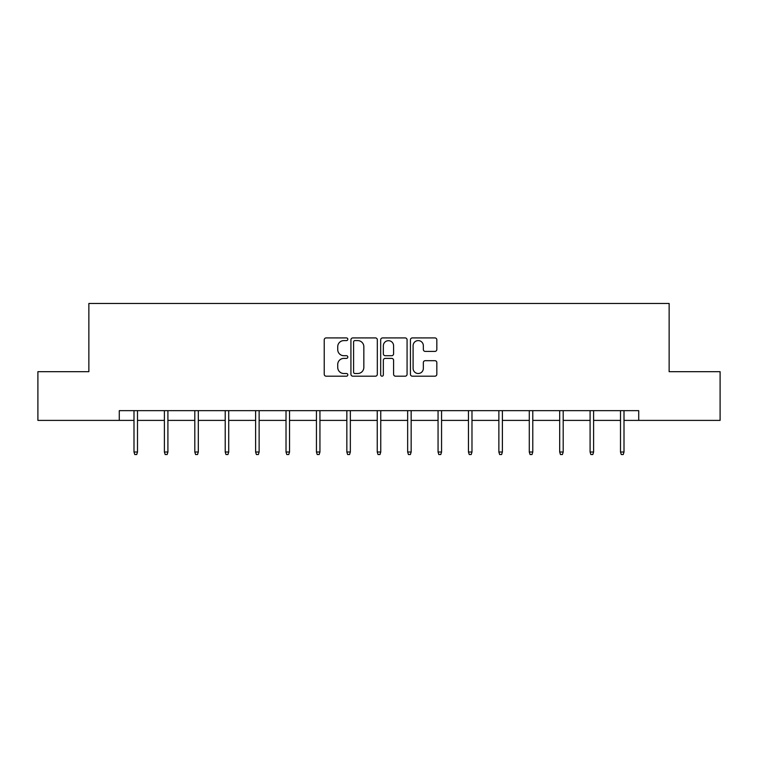 <?xml version="1.0" encoding="UTF-8"?>
<svg xmlns="http://www.w3.org/2000/svg" width="758" height="758" viewBox="0 0 758 758"><rect width="100%" height="100%" fill="white"/><g stroke="black" fill="none" stroke-linecap="round" stroke-linejoin="round"><path stroke-width="1.14" d="M347.818 339.262A1.336 1.336 0 0 0 346.472 337.916L326.148 337.916A1.914 1.914 0 0 0 324.234 339.83L324.234 374.272A1.914 1.914 0 0 0 326.148 376.186L346.472 376.186A1.336 1.336 0 0 0 347.818 374.85A1.336 1.336 0 0 0 346.472 373.505L343.848 373.505A6.121 6.121 0 0 1 337.727 367.384L337.727 364.513A6.121 6.121 0 0 1 343.848 358.392L346.472 358.392A1.336 1.336 0 0 0 347.818 357.056A1.336 1.336 0 0 0 346.472 355.71L343.848 355.71A6.121 6.121 0 0 1 337.727 349.59L337.727 346.719A6.121 6.121 0 0 1 343.848 340.598L346.472 340.598A1.336 1.336 0 0 0 347.818 339.262M434.912 351.409A1.914 1.914 0 0 0 436.826 349.495L436.826 339.83A1.914 1.914 0 0 0 434.912 337.916L412.333 337.916A1.914 1.914 0 0 0 410.429 339.83L410.429 374.272A1.914 1.914 0 0 0 412.333 376.186L434.912 376.186A1.914 1.914 0 0 0 436.826 374.272L436.826 362.599A1.914 1.914 0 0 0 434.912 360.685L425.247 360.685A1.914 1.914 0 0 0 423.343 362.599L423.343 368.388A5.117 5.117 0 0 1 418.217 373.505A5.117 5.117 0 0 1 413.101 368.388L413.101 345.714A5.117 5.117 0 0 1 418.217 340.598A5.117 5.117 0 0 1 423.343 345.714L423.343 349.495A1.914 1.914 0 0 0 425.247 351.409L434.912 351.409M119.281 420.396L37.9 420.396L37.9 371.676L88.866 371.676L88.866 303.456L669.134 303.456L669.134 371.676L720.1 371.676L720.1 420.396L638.719 420.396L638.719 410.656L119.281 410.656L119.281 420.396L133.995 420.396M377.323 339.83A1.914 1.914 0 0 0 375.409 337.916L352.84 337.916A1.914 1.914 0 0 0 350.926 339.83L350.926 374.272A1.914 1.914 0 0 0 352.84 376.186L375.409 376.186A1.914 1.914 0 0 0 377.323 374.272L377.323 339.83M382.591 337.916L405.16 337.916A1.914 1.914 0 0 1 407.074 339.83L407.074 374.272A1.914 1.914 0 0 1 405.16 376.186L395.505 376.186A1.914 1.914 0 0 1 393.591 374.272L393.591 360.306A1.914 1.914 0 0 0 391.678 358.392L385.263 358.392A1.914 1.914 0 0 0 383.349 360.306L383.349 374.85A1.336 1.336 0 0 1 382.013 376.186A1.336 1.336 0 0 1 380.677 374.85L380.677 339.83A1.914 1.914 0 0 1 382.591 337.916M137.501 420.396L164.401 420.396M167.906 420.396L194.806 420.396M198.312 420.396L225.211 420.396M228.717 420.396L255.617 420.396M259.132 420.396L286.022 420.396M289.537 420.396L316.437 420.396M319.942 420.396L346.842 420.396M350.348 420.396L377.247 420.396M380.753 420.396L407.652 420.396M411.158 420.396L438.058 420.396M441.563 420.396L468.463 420.396M471.978 420.396L498.868 420.396M502.383 420.396L529.283 420.396M532.789 420.396L559.688 420.396M563.194 420.396L590.094 420.396M593.599 420.396L620.499 420.396M624.005 420.396L638.719 420.396M354.943 340.598A1.336 1.336 0 0 0 353.598 341.934L353.598 372.169A1.336 1.336 0 0 0 354.943 373.505L357.719 373.505A6.121 6.121 0 0 0 363.84 367.384L363.84 346.719A6.121 6.121 0 0 0 357.719 340.598L354.943 340.598M393.591 345.809A5.117 5.117 0 0 0 388.475 340.693A5.117 5.117 0 0 0 383.349 345.809L383.349 353.796A1.914 1.914 0 0 0 385.263 355.71L391.678 355.71A1.914 1.914 0 0 0 393.591 353.796L393.591 345.809M133.995 452.014L134.772 454.544L136.724 454.544L137.501 452.014L133.995 452.014L133.995 410.656M137.501 452.014L137.501 410.656M164.401 452.014L165.178 454.544L167.13 454.544L167.906 452.014L164.401 452.014L164.401 410.656M167.906 452.014L167.906 410.656M194.806 452.014L195.583 454.544L197.535 454.544L198.312 452.014L194.806 452.014L194.806 410.656M198.312 452.014L198.312 410.656M225.211 452.014L225.988 454.544L227.94 454.544L228.717 452.014L225.211 452.014L225.211 410.656M228.717 452.014L228.717 410.656M255.617 452.014L256.403 454.544L258.345 454.544L259.132 452.014L255.617 452.014L255.617 410.656M259.132 452.014L259.132 410.656M286.022 452.014L286.808 454.544L288.751 454.544L289.537 452.014L286.022 452.014L286.022 410.656M289.537 452.014L289.537 410.656M316.437 452.014L317.214 454.544L319.165 454.544L319.942 452.014L316.437 452.014L316.437 410.656M319.942 452.014L319.942 410.656M346.842 452.014L347.619 454.544L349.571 454.544L350.348 452.014L346.842 452.014L346.842 410.656M350.348 452.014L350.348 410.656M377.247 452.014L378.024 454.544L379.976 454.544L380.753 452.014L377.247 452.014L377.247 410.656M380.753 452.014L380.753 410.656M407.652 452.014L408.429 454.544L410.381 454.544L411.158 452.014L407.652 452.014L407.652 410.656M411.158 452.014L411.158 410.656M438.058 452.014L438.835 454.544L440.786 454.544L441.563 452.014L438.058 452.014L438.058 410.656M441.563 452.014L441.563 410.656M468.463 452.014L469.249 454.544L471.192 454.544L471.978 452.014L468.463 452.014L468.463 410.656M471.978 452.014L471.978 410.656M498.868 452.014L499.655 454.544L501.597 454.544L502.383 452.014L498.868 452.014L498.868 410.656M502.383 452.014L502.383 410.656M529.283 452.014L530.06 454.544L532.012 454.544L532.789 452.014L529.283 452.014L529.283 410.656M532.789 452.014L532.789 410.656M559.688 452.014L560.465 454.544L562.417 454.544L563.194 452.014L559.688 452.014L559.688 410.656M563.194 452.014L563.194 410.656M590.094 452.014L590.87 454.544L592.822 454.544L593.599 452.014L590.094 452.014L590.094 410.656M593.599 452.014L593.599 410.656M620.499 452.014L621.276 454.544L623.228 454.544L624.005 452.014L620.499 452.014L620.499 410.656M624.005 452.014L624.005 410.656"/></g></svg>
